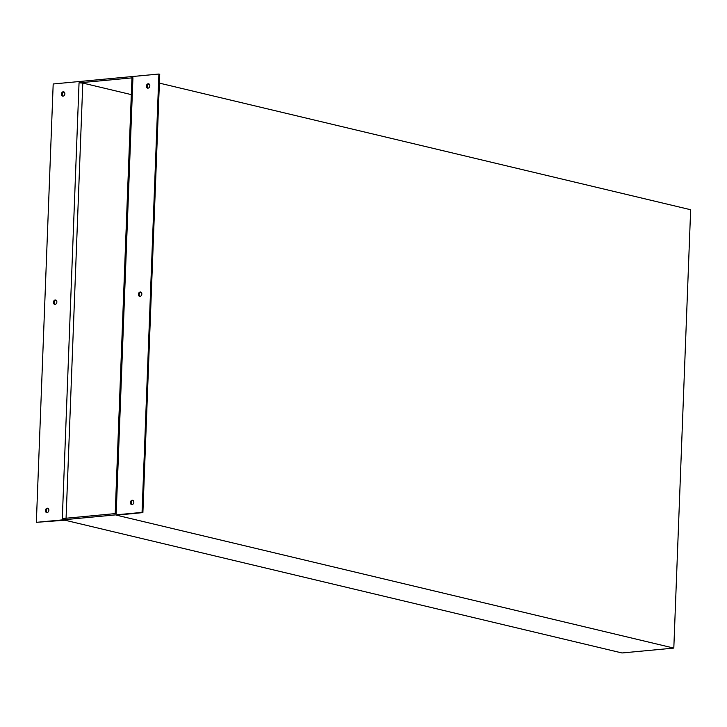 <?xml version="1.0" encoding="UTF-8"?>
<svg xmlns="http://www.w3.org/2000/svg" width="727" height="727" viewBox="0 0 727 727"><rect width="100%" height="100%" fill="white"/><g stroke="black" fill="none" stroke-linecap="round" stroke-linejoin="round"><path stroke-width="1.09" d="M55.052 304.368A2.226 1.699 103.4 0 1 54.243 302.541A2.226 1.699 103.4 0 1 56.052 300.187M56.86 302.014A2.226 1.699 103.4 0 1 54.616 304.34A2.226 1.699 103.4 0 1 53.407 302.341A2.226 1.699 103.4 0 1 55.652 300.015A2.226 1.699 103.4 0 1 56.86 302.014M132.032 504.602A2.226 1.699 103.4 0 1 131.224 502.775A2.226 1.699 103.4 0 1 133.032 500.421M133.841 502.248A2.226 1.699 103.4 0 1 131.596 504.574A2.226 1.699 103.4 0 1 130.387 502.575A2.226 1.699 103.4 0 1 132.623 500.249A2.226 1.699 103.4 0 1 133.841 502.248M47.055 512.59A2.226 1.699 103.4 0 1 46.246 510.763A2.226 1.699 103.4 0 1 48.055 508.409M48.863 510.236A2.226 1.699 103.4 0 1 46.619 512.562A2.226 1.699 103.4 0 1 45.41 510.563A2.226 1.699 103.4 0 1 47.646 508.237A2.226 1.699 103.4 0 1 48.863 510.236M140.029 296.38A2.226 1.699 103.4 0 1 139.22 294.553A2.226 1.699 103.4 0 1 141.029 292.199M141.838 294.026A2.226 1.699 103.4 0 1 139.593 296.352A2.226 1.699 103.4 0 1 138.384 294.353A2.226 1.699 103.4 0 1 140.629 292.027A2.226 1.699 103.4 0 1 141.838 294.026M148.026 88.167A2.226 1.699 103.4 0 1 147.218 86.331A2.226 1.699 103.4 0 1 149.026 83.978M149.835 85.813A2.226 1.699 103.4 0 1 147.59 88.131A2.226 1.699 103.4 0 1 146.381 86.131A2.226 1.699 103.4 0 1 148.626 83.805A2.226 1.699 103.4 0 1 149.835 85.813M63.049 96.155A2.226 1.699 103.4 0 1 62.24 94.319A2.226 1.699 103.4 0 1 64.049 91.965M64.857 93.801A2.226 1.699 103.4 0 1 62.613 96.118A2.226 1.699 103.4 0 1 61.404 94.119A2.226 1.699 103.4 0 1 63.649 91.802A2.226 1.699 103.4 0 1 64.857 93.801M673.811 648.093L621.994 652.964L64.967 520.205L36.35 522.331L53.189 83.978L158.895 74.036L159.731 74.236L142.892 512.599L116.493 515.179L673.811 648.093L690.65 209.73L159.395 83.114M36.35 522.331L142.056 512.399L158.895 74.036M142.056 512.399L142.892 512.599M131.314 94.619L82.796 83.06L79.043 82.851L62.304 518.587L116.193 513.516L132.932 77.789L131.95 78.089L115.211 513.607M79.043 82.851L132.932 77.789M66.075 518.233L82.796 83.06"/></g></svg>
